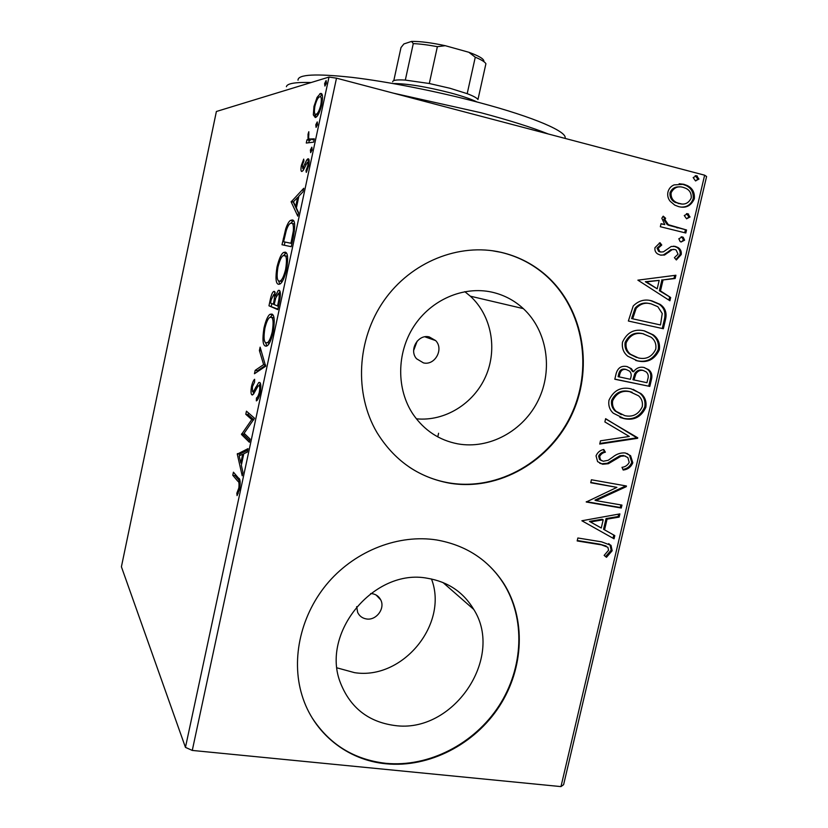 <?xml version="1.0" encoding="UTF-8"?>
<svg xmlns="http://www.w3.org/2000/svg" width="828" height="828" viewBox="0 0 828 828"><rect width="100%" height="100%" fill="white"/><g stroke="black" fill="none" stroke-linecap="round" stroke-linejoin="round"><path stroke-width="1.24" d="M356.661 606.634L357.665 612.42C359.455 616.125 362.395 618.299 366.493 618.961C376.264 620.71 385.393 608.425 380.714 599.855C378.903 596.388 376.047 594.328 372.124 593.676L370.633 593.552M423.45 362.892C434.938 365.79 444.098 349.054 435.663 340.598L429.225 336.903C417.995 333.974 408.659 350.109 416.577 358.772L423.45 362.892M413.648 350.503L417.177 341.115M394.325 725.452C452.957 734.229 504.707 658.022 473.771 609.449C463.411 592.134 447.979 581.742 427.465 578.275C374.391 567.842 319.929 633.099 340.681 683.452C350.534 707.816 368.408 721.819 394.325 725.452M337.058 667.875L354.55 672.657C402.905 680.264 448.797 623.794 431.471 578.989M457.739 443.849C489.493 449.604 523.544 430.819 538.345 400.121C553.259 369.485 547.153 330.651 523.337 308.627C514.323 300.347 503.848 294.851 491.904 292.139C463.369 285.795 431.077 299.715 413.803 326.429C396.508 353.111 396.364 389.439 413.12 414.352C424.267 430.405 439.14 440.237 457.739 443.849M416.36 418.813C444.771 421.649 473.688 403.743 485.674 376.44C497.731 349.168 491.511 315.52 470.345 296.186L464.808 291.663M449.345 483.138C498.922 491.584 551.241 461.01 572.634 412.882C594.256 364.848 582.363 304.963 543.282 272.992C530.914 262.931 516.931 256.059 501.313 252.374C459.198 242.552 410.957 261.855 383.881 300.761C356.764 339.625 354.167 393.642 376.833 432.309C394.097 460.389 418.264 477.332 449.345 483.138M409.208 467.044C421.421 475.137 434.669 480.416 448.952 482.879C498.487 491.325 550.775 460.782 572.158 412.686C593.748 364.703 581.867 304.859 542.806 272.919C530.448 262.859 516.475 255.997 500.878 252.312L491.708 250.636M386.138 763.799C429.163 767.991 474.723 744.341 499.408 706.263C524.083 668.165 526.091 618.671 503.714 583.409C488.075 559.583 465.688 545.093 436.553 539.949C398.972 534.091 356.464 550.206 328.747 581.867C301.102 613.569 290.638 658.343 301.992 695.241C313.46 733.391 347.398 760.27 386.138 763.799M312.084 717.772C329.44 744.444 354.011 759.628 385.796 763.312C428.8 767.504 474.32 743.875 498.994 705.839C523.638 667.772 525.645 618.309 503.289 583.078C497.193 573.556 489.659 565.348 480.685 558.465M560.97 786.6L704.638 175.194L706.595 176.519L563.609 784.685L560.97 786.6L192.272 750.427L185.451 747.373L121.405 566.787L216.387 111.49L328.995 77.066L336.499 78.163L192.272 750.427M313.326 114.895L313.978 106.408L317.072 97.373L320.426 93.502C322.609 92.85 323.065 96.555 321.781 104.618C319.898 111.925 317.952 116.137 315.934 117.276L315.282 117.535L313.326 114.895L315.644 115.485L315.52 114.254M313.615 142.157L306.277 143.047L306.96 139.818L308.026 139.684L308.037 134.219L308.813 131.724L308.813 134.622C308.482 137.365 308.678 138.835 309.393 139.011L314.329 138.845L313.615 142.157M301.371 165.403L303.71 159.111L303.928 160.963L302.282 165.155L302.789 168.146L306.722 159.949L308.088 158.8C309.268 158.686 309.486 160.953 308.73 165.59L306.288 172.4L306.008 170.547L307.747 166.004C308.182 163.395 308.068 162.081 307.426 162.071L303.245 170.382L301.92 171.468C300.864 171.562 300.688 169.533 301.371 165.403L302.199 165.6M293.35 236.829L291.239 246.692L281.996 244.746L285.753 228.756C287.451 223.933 289.055 221.138 290.556 220.383L292.18 219.958C295.016 219.824 295.41 225.444 293.35 236.829M277.773 309.631L268.965 305.801L270.197 300.005C271.18 295.244 272.298 292.419 273.54 291.528L274.368 291.384L275.413 295.989L278.27 290.421L279.119 290.276C280.609 290.876 280.754 294.52 279.574 301.195L277.773 309.631M265.653 366.235L254.455 373.749L255.179 370.344L263.625 364.61L259.402 350.554L260.127 347.149L265.653 366.235M250.066 439.057L249.383 442.255L241.476 434.483L251.743 419.579L245.792 414.279L246.454 411.174L254.527 418.233L244.125 433.303L250.066 439.057M237.781 481.203L232.771 475.272L233.434 472.188L238.536 478.139C240.213 478.522 240.575 482.113 239.644 488.913L237.077 495.62L236.829 493.271L238.837 487.982C239.282 483.624 238.93 481.368 237.781 481.203L240.12 481.585L235.059 475.655L232.771 475.272M185.451 747.373L328.995 77.066M237.284 454.127L248.007 448.652L247.261 452.129L243.794 453.723L241.331 465.264L242.946 472.312L242.2 475.789L237.284 454.127L239.685 454.003L237.398 453.609M260.189 392.958C258.936 397.668 257.663 400.307 256.338 400.876L256.473 397.947C257.415 397.512 258.346 395.712 259.267 392.524C259.94 388.611 259.878 386.314 259.081 385.631L258.036 386.065L253.461 394.2L251.888 394.842C250.843 394.056 250.739 391.147 251.567 386.117C252.519 382.453 253.534 380.176 254.61 379.286L254.589 382.101L252.385 386.779L252.53 391.675L253.979 390.588L258.74 382.515L259.775 382.443C261.027 383.436 261.172 386.935 260.189 392.958M265.157 345.969C262.704 344.748 262.321 338.724 264.008 327.888C265.923 320.063 267.951 315.52 270.094 314.278L271.926 314.071C274.492 315.023 274.896 321.129 273.157 332.38C271.222 340.142 269.204 344.624 267.082 345.845L265.157 345.969L266.254 346.187M278.353 284.242C275.776 283.549 275.331 277.804 276.997 267.03C279.067 258.698 281.251 253.844 283.559 252.478L285.174 252.136C287.854 252.55 288.33 258.357 286.602 269.555C284.521 277.815 282.348 282.607 280.081 283.942L278.736 284.314M291.156 201.887L303.752 188.277L302.986 191.848L298.908 196.101L296.362 207.963L298.546 212.599L297.78 216.16L291.156 201.887L293.547 201.96M310.666 152.673L310.407 150.013L311.835 147.187L312.104 149.837L310.666 152.673M316.068 127.398L315.799 124.8L317.248 121.902L317.528 124.5L316.068 127.398M324.918 86.06L324.628 83.556L326.108 80.533L326.398 83.038L324.918 86.06M670.276 201.359C668.051 198.73 667.275 195.625 667.948 192.034C668.931 188.536 670.97 186.155 674.095 184.903L683.866 184.292L687.168 185.524C692.508 188.091 694.889 192.52 694.319 198.803C691.059 205.893 685.832 208.501 678.639 206.617L674.799 205.147L670.276 201.359M685.822 233.01L660.34 226.717L661.044 223.674L664.822 224.605L661.831 218.261L663.249 216.17L665.64 218.302L664.863 219.544L668.351 224.688L686.536 229.987L685.822 233.01M654.969 247.675L659.988 242.697L661.769 245.016L658.167 248.245L659.74 251.515L660.93 252.012L663.414 251.836L671.229 246.475L675.4 246.444L677.946 247.479C680.523 249.011 681.62 251.37 681.227 254.579L676.341 259.961L674.396 257.674L678.039 254.175L676.134 250.035L674.82 249.497L672.222 249.621L664.511 255.045L660.34 255.065L657.805 254.03C655.538 252.633 654.596 250.522 654.969 247.675M665.474 319.701L663.352 328.737L628.369 321.026L633.203 306.008C638.667 300.543 644.94 298.846 652.009 300.916L660.113 304.362C665.308 307.881 667.099 312.994 665.474 319.701L664.366 319.473L662.245 328.499M649.814 386.407L614.811 379.245L616.104 373.718C617.771 367.849 621.373 365.459 626.931 366.545L631.36 368.646L633.544 371.751C636.297 368.005 639.744 366.576 643.905 367.477L648.759 369.743C651.429 371.969 652.381 374.949 651.636 378.675L649.814 386.407L614.842 379.131M637.643 438.302L599.731 444.056L600.486 440.817L629.301 436.459L604.875 421.938L605.63 418.678L637.643 438.302L636.577 437.888L599.865 443.456M621.963 505.101L621.269 508.03L586.234 502.016L616.912 487.371L590.726 482.734L591.42 479.764L626.444 485.995L626.289 486.657L595.953 500.609L621.963 505.101M600.559 544.72L577.178 540.943L577.861 537.993L601.594 541.843L611.023 545.383L612.161 550.765L606.469 557.306L604.14 555.391L608.59 550.227L607.855 547.277L599.565 544.131L577.271 540.529M704.638 175.194L336.499 78.163M581.877 520.76L619.893 513.898L619.147 517.096L607.069 519.135L604.554 529.858L614.8 535.612L614.045 538.8L581.877 520.76L614.045 538.8M632.809 462.821C630.946 467.116 627.738 469.528 623.194 470.045L621.994 467.323C625.233 466.951 627.634 465.295 629.197 462.376L627.872 457.615L624.56 455.917L620.907 456.249L608.373 463.711L602.66 464.26L597.599 461.631L596.036 455.845C597.537 452.357 600.114 450.235 603.757 449.469L605.382 452.202C602.753 452.699 600.849 454.148 599.658 456.549L600.528 459.871L603.208 461.258L608.176 460.296L612.523 457.284C616.456 454.003 620.721 452.564 625.306 452.968L630.594 455.69L632.809 462.821L631.764 462.366C630.087 466.433 627.138 468.783 622.904 469.393M624.188 418.657L613.258 413.172C609.615 409.819 608.187 405.513 608.984 400.234C613.589 390.392 620.917 386.583 630.988 388.808L640.862 393.517C645.043 396.974 646.699 401.58 645.84 407.335C641.307 416.929 634.082 420.707 624.188 418.657L619.944 417.415M637.674 360.936L627.841 356.257C623.494 352.78 621.714 348.07 622.501 342.14C627.117 332.256 634.455 328.519 644.526 330.91L653.23 334.822C658.146 338.383 660.185 343.382 659.347 349.809C654.793 359.424 647.568 363.14 637.674 360.936L635.656 360.418M637.881 280.154L675.917 275.238L675.141 278.508L663.062 279.926L660.485 290.928L670.68 297.511L669.914 300.771L637.881 280.154M681.134 241.983L680.171 241.6L678.825 238.754L682.313 236.943L683.235 237.315L684.611 240.172L681.134 241.983L683.462 240.079L684.611 240.172M686.578 218.789L684.27 215.539L687.757 213.738L690.055 216.988L686.578 218.789M695.468 180.856L693.171 177.565L696.659 175.784L698.956 179.076L695.468 180.856M608.715 543.634L610.008 544.793L611.157 550.175L612.161 550.765M611.157 550.175L605.62 556.602M606.148 546.025L599.565 544.131M618.692 514.105L618.123 516.548L619.147 517.096M618.123 516.548L606.055 518.587L607.069 519.135M606.055 518.587L603.55 529.299L604.554 529.858M603.55 529.299L614.8 535.612M613.776 535.043L613.03 538.221M603.188 519.787L602.184 519.239L589.453 521.392L601.263 528.016L603.188 519.787L590.436 521.94M620.855 504.904L620.244 507.502L621.269 508.03M620.244 507.502L586.317 501.675M590.799 482.434L616.912 487.371M625.337 485.798L626.289 486.657M625.254 486.16L594.959 500.091L595.953 500.609M625.399 456.124L624.56 455.917M623.525 455.472L619.872 455.804L620.907 456.249M619.872 455.804L607.359 463.256L608.373 463.711M607.359 463.256L601.656 463.794L602.66 464.26M601.656 463.794L599.762 463.276M603.136 449.697L605.382 452.202M604.368 451.757C601.749 452.254 599.834 453.703 598.644 456.093L599.658 456.549M598.644 456.093L599.524 459.426L601.428 460.606M627.024 453.423L629.549 455.245L631.764 462.366M605.589 418.875L637.757 437.805M633.141 389.346L639.785 393.176C643.967 396.622 645.623 401.218 644.764 406.962L645.84 407.335M644.764 406.962C640.241 416.546 633.027 420.313 623.142 418.264M632.137 392.265L629.228 391.447C621.259 389.709 615.38 392.71 611.602 400.462C611.002 404.768 612.202 408.297 615.173 411.03L621.342 414.652M630.284 391.799C622.304 390.05 616.425 393.062 612.627 400.824C612.037 405.14 613.227 408.659 616.208 411.402L624.871 415.677C632.778 417.353 638.574 414.362 642.259 406.724C642.952 402.211 641.71 398.568 638.533 395.784L629.228 391.447M611.602 400.462L612.627 400.824M627.303 366.628L630.305 368.336L632.478 371.441L633.544 371.751M644.287 367.56L647.672 369.433C650.342 371.658 651.294 374.639 650.549 378.355L651.636 378.675M650.549 378.355L648.738 386.076M643.17 370.447L642.135 370.157C639.092 369.557 636.649 370.685 634.807 373.542L632.934 379.71L646.958 382.702L647.755 379.296C648.738 376.316 648.231 373.863 646.254 371.938L643.211 370.458C640.168 369.868 637.715 370.996 635.873 373.852L633.989 380.031M626.392 369.578L625.243 369.247C621.942 368.584 619.799 370.012 618.816 373.552L618.092 376.657L630.398 379.296L630.76 377.775C631.629 375.105 631.215 372.879 629.487 371.099L626.289 369.557C622.987 368.884 620.845 370.323 619.861 373.873L619.137 376.978M618.816 373.552L619.861 373.873M625.243 369.247L626.289 369.557M634.807 373.542L635.873 373.852M642.135 370.157L643.211 370.458M644.112 330.827L652.133 334.574C657.049 338.124 659.078 343.113 658.239 349.53L659.347 349.809M658.239 349.53C653.706 359.135 646.492 362.84 636.608 360.646M643.811 333.912C635.842 332.038 629.953 334.988 626.154 342.782C625.554 347.615 627.034 351.455 630.574 354.291L638.367 357.934C646.264 359.735 652.071 356.806 655.766 349.137C656.459 344.034 654.886 340.049 651.046 337.182L642.735 333.663C634.765 331.79 628.887 334.74 625.099 342.513C624.509 347.346 625.978 351.175 629.518 354.001L636.597 357.479M625.099 342.513L626.154 342.782M649.98 300.533L652.009 300.916M650.911 300.719L659.016 304.155C664.201 307.674 665.981 312.777 664.366 319.473M649.69 303.628C644.07 302.096 639.206 303.607 635.086 308.14L631.619 318.573L660.496 324.959L662.245 313.522L657.825 306.702L651.294 303.928C645.498 302.22 640.458 303.69 636.163 308.347L632.685 318.801L660.496 324.959M631.619 318.573L632.685 318.801M635.086 308.14L636.163 308.347M674.716 275.372L674.013 278.353L675.141 278.508M674.013 278.353L663.062 279.926M661.945 279.76L659.378 290.752L660.485 290.928M659.378 290.752L670.68 297.511M669.562 297.314L668.91 300.119M659.181 280.381L645.343 281.717L657.204 288.817L659.181 280.381L646.43 281.882L657.204 288.817M645.343 281.717L646.43 281.882M659.243 243.08L660.651 244.912L661.769 245.016M660.651 244.912L657.059 248.141L658.167 248.245M657.059 248.141L658.633 251.401L660.93 252.012M659.812 251.888L660.889 252.002M673.464 246.185L675.4 246.444M674.261 246.34L676.807 247.365C679.384 248.897 680.481 251.267 680.088 254.465L681.227 254.579M680.088 254.465L675.958 259.506M673.568 249.363L672.222 249.621M671.094 249.518L667.72 252.095L668.848 252.219M667.72 252.095L663.394 254.921L664.511 255.045M663.394 254.921L661.003 255.2M681.154 236.849L682.313 236.943M681.165 236.86L682.086 237.222L683.462 240.079M661.003 223.87L664.822 224.605M662.742 216.657L665.64 218.302M664.511 218.24L663.745 219.482L664.863 219.544M663.745 219.482L667.223 224.616L669.366 225.237M668.237 225.164L686.536 229.987M685.377 229.915L684.715 232.74M686.453 213.655L687.757 213.738M686.598 213.686L688.896 216.936L690.055 216.988M688.896 216.936L686.681 218.809M679.157 183.744L683.866 184.292M682.707 184.292L686.008 185.524C691.339 188.08 693.719 192.5 693.16 198.782L694.319 198.803M693.16 198.782C691.028 204.402 687.168 207.176 681.547 207.083M679.405 186.921C675.006 186.569 671.86 188.536 669.966 192.831C669.707 197.343 671.477 200.542 675.275 202.425L681.568 203.947M683.172 187.345C677.79 185.824 673.775 187.666 671.094 192.852C670.835 197.364 672.605 200.573 676.414 202.456L679.374 203.574C684.725 205.075 688.668 203.222 691.214 198.016C691.535 193.359 689.714 190.119 685.729 188.287L683.172 187.345M669.966 192.831L671.094 192.852M678.225 203.543L679.374 203.574M695.158 175.733L696.659 175.784M695.489 175.795L697.776 179.086L698.956 179.076M697.776 179.086L695.768 180.918M235.059 475.655L235.328 474.403M238.195 493.488L236.829 493.271M239.364 490.104L238.278 489.928M239.799 488.137L238.837 487.982M239.685 454.003L247.655 450.308M239.82 455.545L239.582 454.52M242.707 454.22L239.168 455.845L240.824 463.038L242.707 454.22L243.66 454.386M241.776 463.194L240.824 463.038M249.714 440.682L243.774 434.886L241.476 434.483M243.774 434.886L243.918 434.224L241.621 433.831M243.918 434.224L244.395 433.561M253.678 419.92L251.743 419.579M253.803 419.744L248.089 414.693L245.792 414.279M248.089 414.693L248.462 412.924M258.398 398.299L256.473 397.947M260.24 392.7L259.267 392.524M260.83 385.951L259.081 385.631L260.447 383.519M252.571 394.966L251.888 394.842M253.554 394.076L253.285 391.706M252.499 386.283L251.567 386.117M255.334 390.837L253.979 390.588M257.032 387.576L255.624 387.318M257.239 371.875L257.467 370.778L255.179 370.344M257.467 370.778L265.643 365.283M265.55 364.972L263.625 364.61M261.275 350.927L259.402 350.554M266.906 345.949L265.56 342.595M264.929 328.074L264.008 327.888M270.29 317.186L272.64 314.609M273.975 318.004L272.919 317.6M267.558 342.699L269.204 343.382M271.242 317.259L269.752 317.434C268.055 318.449 266.44 322.04 264.898 328.199C263.542 336.965 263.853 341.829 265.829 342.782L267.403 342.668C269.079 341.685 270.684 338.134 272.215 332.018C273.633 322.93 273.312 318.014 271.242 317.259L273.571 317.735M273.188 332.214L272.215 332.018M277.877 309.134L268.965 305.801M271.253 306.267L271.832 303.576M274.099 294.654L275.206 292.626M276.314 296.176L275.413 295.989M278.798 293.578L280.019 291.456M271.211 299.746L270.518 303.027L273.302 304.207L273.654 302.572C274.679 297.811 274.689 295.141 273.706 294.571L271.211 299.746M275.445 294.934L273.706 294.571M274.596 302.769L273.654 302.572M274.244 304.394L273.302 304.207M274.554 302.965L274.203 304.59L277.535 305.987L278.322 302.292C279.44 297.159 279.471 294.23 278.425 293.495L275.745 297.914L274.554 302.965M280.381 293.909L278.425 293.495M279.295 302.489L278.322 302.292M278.508 306.194L277.535 305.987M279.802 284.107L278.498 280.713M277.918 267.227L276.997 267.03M283.735 255.366L286.219 252.799M287.461 256.204L283.176 255.624C281.354 256.711 279.605 260.561 277.939 267.154C276.583 275.879 276.956 280.506 279.036 281.034L282.193 281.551M286.591 269.597L285.619 269.379C287.026 260.344 286.654 255.666 284.48 255.355M282.41 281.199L280.444 280.785C282.244 279.719 283.963 275.921 285.619 269.379M284.294 245.233L284.977 242.076M286.788 228.983L285.753 228.756M290.721 223.26L293.412 220.631M294.644 224.077L291.684 223.229M294.395 231.209L293.34 230.971C293.661 225.568 293.05 222.97 291.487 223.187L290.193 223.508C288.951 224.119 287.637 226.468 286.26 230.567L283.6 241.766L291.932 243.484M283.6 241.766L290.959 243.235L293.34 230.971M291.932 243.453L290.959 243.235M293.505 201.877L291.259 201.359M297.801 197.478L298.836 196.391M298.442 213.075L293.443 202.415M297.614 197.437L293.454 201.773L295.679 206.493L297.614 197.437L298.566 197.664M296.631 206.721L295.679 206.493M304.166 168.612L302.572 168.229M304.549 167.701L303.39 167.422L303.276 170.33M308.171 162.247L309.072 160.518L306.722 159.949M307.095 170.806L306.008 170.547M308.596 166.211L307.747 166.004M309.186 162.495L307.602 162.112M311.97 150.396L310.407 150.013M308.772 142.747L309.279 140.387L306.96 139.818M309.279 140.387L310.345 140.253L308.026 139.684M310.345 140.253L310.117 139.249M308.854 134.426L308.037 134.219M311.721 139.58L314.133 139.766L311.814 139.176M317.352 125.194L315.799 124.8M314.795 106.626L313.978 106.408M318.438 97.725L317.072 97.373M320.074 96.752L322.02 94.464M321.585 93.802L320.426 93.502M316.099 117.162L315.644 115.485M317.486 114.647L318.014 114.875M319.732 96.783L319.235 97C317.745 97.849 316.296 100.912 314.888 106.212C314.009 112.028 314.381 114.709 315.996 114.264L316.544 114.026C318.014 113.219 319.442 110.155 320.84 104.845C321.74 98.915 321.378 96.224 319.732 96.783M321.688 105.063L320.84 104.845M318.066 114.792L315.996 114.264M326.16 83.959L324.628 83.556M298.018 80.192C297.801 74.385 315.799 73.444 352.014 77.377C387.587 81.579 437.443 91.422 479.474 102.641C534.712 117.307 568.422 132.18 564.944 138.379M548.24 133.97C531.7 127.357 509.272 120.277 480.944 112.732L393.321 93.14M311.152 82.521C295.306 82.075 287.047 83.462 286.384 86.702M477.042 101.999C471.349 99.163 462.531 96.141 450.587 92.912C426.109 86.671 406.931 83.545 393.052 83.535M392.658 81.827C392.782 80.14 396.995 79.56 405.316 80.088L429.297 83.504L449.997 88.275L467.189 93.667C473.347 96.017 476.938 97.973 477.963 99.526L485.912 63.725C484.939 61.914 481.399 59.74 475.272 57.204L468.803 52.257C479.112 56.004 484.132 59.026 483.873 61.313M393.797 80.626L400.99 47.579L403.888 43.946L411.537 41.421C419.993 41.276 431.233 42.694 445.267 45.695L468.803 52.257M405.316 80.088L413.275 43.605L411.537 41.421M467.189 93.667L475.272 57.204M445.267 45.695L437.37 46.668C428.045 44.919 420.013 43.905 413.275 43.605M429.297 83.504L437.37 46.668M613.155 459.675L614.179 460.13M633.285 378.21L634.341 378.531M632.085 316.596L633.151 316.824M676.869 227.803L678.008 227.876M271.118 300.202L270.197 300.005M284.252 238.712L283.331 238.516M292.688 239.944L291.715 239.727M305.863 164.389L304.828 164.141M376.109 595.001L380.714 599.855M424.888 336.81L435.663 340.598M442.918 582.477L473.771 609.449M470.345 296.186L523.337 308.627M437.774 436.873L438.592 433.251L437.774 436.873M611.023 545.383L610.008 544.793M600.528 459.871L599.524 459.426M630.594 455.69L629.549 455.245M640.862 393.517L639.785 393.176M616.208 411.402L615.173 411.03M631.36 368.646L630.305 368.336M648.759 369.743L647.672 369.433M653.23 334.822L652.133 334.574M630.574 354.291L629.518 354.001M660.113 304.362L659.016 304.155M659.74 251.515L658.633 251.401M677.946 247.479L676.807 247.365M683.235 237.315L682.086 237.222M668.351 224.688L667.223 224.616M688.596 214.059L687.437 214.007M687.168 185.524L686.008 185.524M676.414 202.456L675.275 202.425M697.331 176.033L696.162 176.043M253.109 391.675L254.755 391.975M258.74 382.515L260.085 382.764M270.094 314.278L272.412 314.743M267.403 342.668L269.4 343.061M273.54 291.528L274.855 291.798M278.27 290.421L279.667 290.721M283.559 252.478L285.877 252.985M290.556 220.383L292.874 220.91M302.789 168.146L304.218 168.488M307.643 158.945L308.803 159.224M319.805 93.781L321.947 94.33M316.544 114.026L318.262 114.461"/></g></svg>
